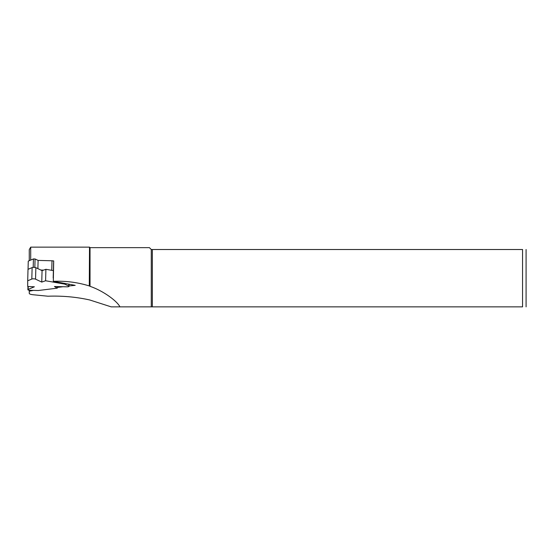 <?xml version="1.0" encoding="UTF-8"?>
<svg xmlns="http://www.w3.org/2000/svg" width="554" height="554" viewBox="0 0 554 554"><rect width="100%" height="100%" fill="white"/><g stroke="black" fill="none" stroke-linecap="round" stroke-linejoin="round"><path stroke-width="0.83" d="M28.24 286.508L28.164 289.423L34.369 286.799L27.7 286.48L27.7 280.788L31.813 279.05A2.161 0.561 -178.4 0 1 35.553 279.147L41.751 282.083L45.594 280.76L64.617 284.084L68.731 286.037A2.161 0.561 -178.4 0 1 69.021 286.328L69.077 284.14M28.164 289.423A2.161 0.561 -178.4 0 0 27.873 289.694A2.161 0.561 -178.4 0 0 30.034 290.31L38.254 290.518L57.284 288.156L54.458 286.515L66.861 286.827A2.161 0.561 -178.4 0 0 69.021 286.328M41.751 282.083L42.062 270.629L35.858 267.686A2.161 0.561 1.6 0 0 32.125 267.596L28.012 269.334L27.7 280.788M64.638 283.364L64.617 284.084M28.046 269.32L28.268 261.121L33.434 258.94L35.068 258.981L38.108 260.415L52.007 260.768L51.744 270.324L53.385 270.608L45.899 269.306L45.594 280.76M57.325 286.584L57.284 288.156M42.062 270.629L45.899 269.306M69.028 285.947L75.192 285.345L53.322 281.335C65.601 280.788 77.595 282.325 89.291 285.94L90.032 286.328L90.032 247.645L89.54 247.153M29.258 290.254L29.258 293.343C29.383 293.987 30.615 294.451 32.949 294.728L47.963 296.217C62.325 295.711 76.272 296.972 89.783 299.984L111.153 306.854L119.927 306.854C117.213 301.106 103.12 290.76 90.032 286.328M29.258 293.343L29.258 291.203L33.441 290.393M57.304 287.429L62.976 286.73M89.783 278.184L89.506 247.396L89.291 285.94M111.153 306.854L151.277 306.854L151.277 249.515L149.407 247.645L90.032 247.645M151.277 306.854L522.561 306.854C527.803 306.854 527.803 306.854 522.561 306.854L522.561 249.515L151.277 249.515M152.357 306.854L152.357 249.515M522.561 249.515C527.803 249.515 527.803 249.515 522.561 249.515M526.085 249.515L526.085 306.854M29.258 260.705L29.258 249.639L30.699 247.146L30.699 260.096M52.007 260.768L53.703 260.941L53.322 281.335M30.228 290.317L30.214 290.795M52.865 260.92L53.69 261.066M40.844 270.047L43.537 270.117M37.887 268.648L38.108 260.415M35.858 267.686L35.553 279.147M32.125 267.596L31.813 279.05M68.786 284.084L68.731 286.037M34.84 267.43L35.068 258.981M33.198 267.381L33.434 258.94M27.873 289.694L27.963 286.494M89.561 247.146L30.699 247.146M53.184 278.066L53.6 262.693"/></g></svg>
